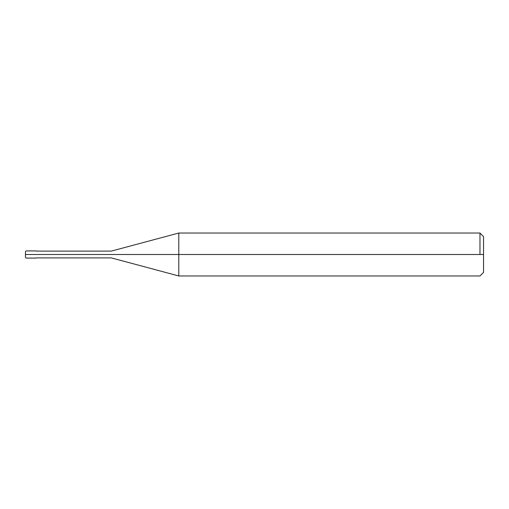 <?xml version="1.0" encoding="UTF-8"?>
<svg xmlns="http://www.w3.org/2000/svg" width="509" height="509" viewBox="0 0 509 509"><rect width="100%" height="100%" fill="white"/><g stroke="black" fill="none" stroke-linecap="round" stroke-linejoin="round"><path stroke-width="0.76" d="M34.847 254.5C34.847 259.113 34.847 259.113 34.847 254.5C34.847 249.887 34.847 249.887 34.847 254.5L26.169 254.5C26.169 249.887 26.169 249.887 26.169 254.5L25.45 254.5C25.45 250.842 25.45 250.842 25.45 254.5L25.45 254.5C25.45 258.158 25.45 258.158 25.45 254.5L26.169 254.5C26.169 249.887 26.169 249.887 26.169 254.5C26.169 259.113 26.169 259.113 26.169 254.5C26.169 259.113 26.169 259.113 26.169 254.5L34.847 254.5C34.847 259.113 34.847 259.113 34.847 254.5C34.847 249.887 34.847 249.887 34.847 254.5C34.847 249.887 34.847 249.887 34.847 254.5C34.847 259.113 34.847 259.113 34.847 254.5L36.19 254.5C36.19 249.887 36.19 249.887 36.19 254.5L34.847 254.5M483.55 254.5L483.55 272.391L483.55 236.609L483.55 254.5L178.793 254.5L178.793 233.027L178.793 254.5L111.344 254.5C111.344 250.116 111.344 250.116 111.344 254.5L36.19 254.5C36.19 249.887 36.19 249.887 36.19 254.5C36.19 259.113 36.19 259.113 36.19 254.5C36.19 259.113 36.19 259.113 36.19 254.5L111.344 254.5C111.344 250.116 111.344 250.116 111.344 254.5C111.344 258.884 111.344 258.884 111.344 254.5C111.344 258.884 111.344 258.884 111.344 254.5L178.793 254.5L178.793 233.027L178.793 275.973L178.793 254.5L178.793 275.973L178.793 254.5L483.55 254.5L483.55 272.391L483.55 254.5M479.974 254.5L479.974 233.027L479.974 254.5M25.45 251.662L25.45 254.5L25.45 251.637L26.169 250.924L36.19 250.924M25.45 257.338L25.45 254.5L25.45 257.363L26.169 258.076L36.19 258.076M36.19 251.102L111.344 251.102L178.793 233.027L479.968 233.027M479.974 233.027L483.55 236.609M36.19 257.898L111.344 257.898L178.793 275.973L479.968 275.973M479.974 275.973L483.55 272.391"/></g></svg>
